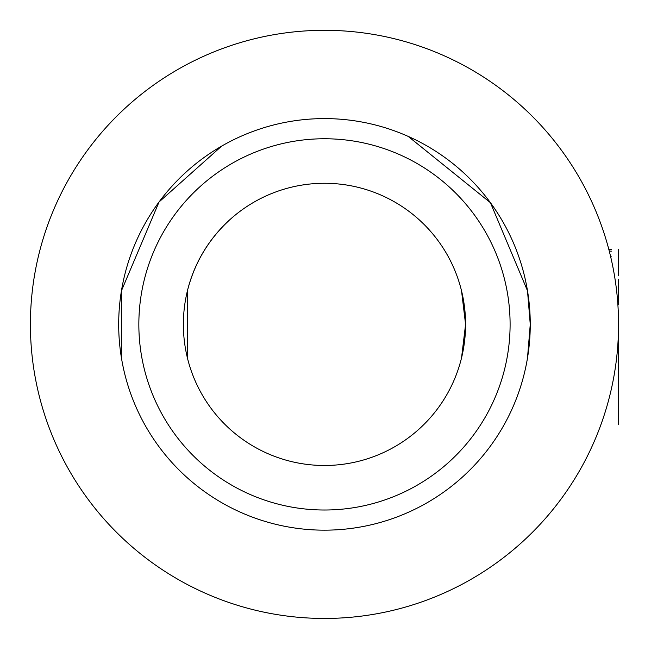 <?xml version="1.0" encoding="UTF-8"?>
<svg xmlns="http://www.w3.org/2000/svg" width="651" height="651" viewBox="0 0 651 651"><rect width="100%" height="100%" fill="white"/><g stroke="black" fill="none" stroke-linecap="round" stroke-linejoin="round"><path stroke-width="0.98" d="M618.45 317.078L618.45 310.283M324.475 618.45A294.065 294.065 0 0 0 579.146 177.349A294.065 294.065 0 0 0 69.803 177.349A294.065 294.065 0 0 0 324.475 618.45M461.526 357.977L465.579 324.385L461.526 290.785M229.421 220.095C208.442 239.511 194.446 263.077 187.423 290.785L187.423 357.977M510.099 324.385A185.625 185.625 0 0 1 231.658 485.141A185.625 185.625 0 0 1 231.658 163.629A185.625 185.625 0 0 1 510.099 324.385M465.579 324.385A141.112 141.112 0 0 0 253.923 202.176A141.112 141.112 0 0 0 253.923 446.586A141.112 141.112 0 0 0 465.579 324.385A141.112 141.112 0 0 0 253.923 202.176A141.112 141.112 0 0 0 253.923 446.586A141.112 141.112 0 0 0 465.579 324.385M121.452 357.977L121.452 290.785L159.056 201.973L221.584 146.166M408.21 136.409L490.415 202.681L527.497 290.785L530.256 324.385L527.497 357.977M530.256 324.385A205.781 205.781 0 0 1 221.584 502.596A205.781 205.781 0 0 1 221.584 146.166A205.781 205.781 0 0 1 530.256 324.385M618.45 331.685L618.45 424.362L618.45 331.685M618.45 262.41L618.45 256.323L618.45 262.41M618.45 378.101L618.45 396.361L618.45 378.101M618.45 279.499L618.45 304.367L618.45 279.499M618.45 365.756L618.45 342.8L618.45 365.756M618.45 415.663L618.45 406.973L618.45 415.663M618.45 385.351L618.45 379.549L618.45 385.351M618.45 259.155L618.45 251.327L618.45 259.155M618.45 399.144L618.45 406.973L618.45 399.144M618.45 249.414L618.45 272.02L618.45 249.414M618.45 251.156L618.45 270.287L618.45 251.156M618.45 356.105L618.45 353.062L618.45 356.105M618.45 251.327L618.45 275.666L618.45 251.327M609.279 251.156L611.476 251.156M608.823 249.414L611.476 249.414M610.557 256.323L611.167 256.323"/></g></svg>
